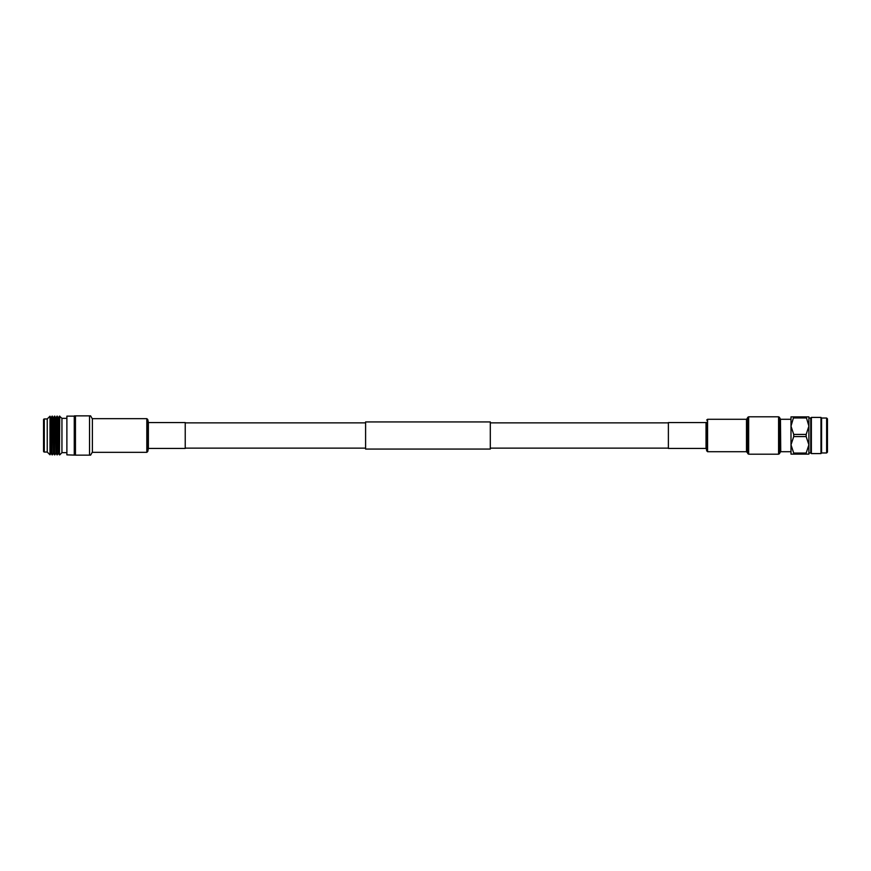 <?xml version="1.0" encoding="UTF-8"?>
<svg xmlns="http://www.w3.org/2000/svg" width="871" height="871" viewBox="0 0 871 871"><rect width="100%" height="100%" fill="white"/><g stroke="black" fill="none" stroke-linecap="round" stroke-linejoin="round"><path stroke-width="1.31" d="M668.384 422.87L490.308 422.87M365.602 422.87L185.229 422.87M668.384 448.13L490.308 448.13M365.602 448.13L185.229 448.13M490.308 421.934L490.308 449.066L365.602 449.066L365.602 421.934L490.308 421.934M74.264 454.858L74.264 416.142L66.882 416.142L66.882 454.858L75.45 455.141L75.45 415.859L74.416 415.859L90.595 415.859L92.391 418.973M66.882 418.33L61.939 418.33L59.446 416.142L59.446 454.858L59.761 416.142M66.882 452.67L61.939 452.67L61.939 418.33M61.939 452.67L59.761 454.858M59.446 454.858L58.357 453.04L58.357 417.96L59.446 416.142M58.357 417.96L57.007 416.142L57.007 454.858L57.268 416.142M58.357 453.04L57.268 454.858M57.007 454.858L55.918 453.04L55.918 417.96L57.007 416.142M55.918 417.96L54.514 416.142L54.514 454.858L54.829 416.142M55.918 453.04L54.829 454.858M54.514 454.858L53.479 453.04L53.479 417.96L54.514 416.142M53.479 417.96L52.075 416.142L52.075 454.858L52.38 416.142M53.479 453.04L52.38 454.858M52.075 454.858L50.975 453.04L50.975 417.96L52.075 416.142M50.975 417.96L49.995 416.196L49.995 454.804L50.975 453.04M49.995 454.804L47.241 452.049L47.241 418.951L49.995 416.196M47.241 418.951L44.279 418.951A0.817 0.817 0 0 0 43.55 419.68L43.55 451.32A0.817 0.817 0 0 0 44.279 452.049L44.279 418.951M47.241 452.049L44.279 452.049M92.391 452.027L90.595 455.141L89.539 455.141L89.539 415.859M89.539 455.141L75.45 455.141M148.375 422.566L148.375 448.434L185.229 448.434L185.229 422.566L148.375 422.566L147.754 419.495L146.818 418.668L92.391 418.668L92.391 452.332L146.818 452.332L146.818 418.668M808.887 418.036L810.759 418.036L810.759 452.964L811.369 453.584L820.972 453.584L820.972 417.416L811.369 417.416L811.369 453.584M821.593 418.036L821.593 452.964L826.633 452.964L826.633 418.036L821.593 418.036L820.972 417.416M826.633 418.036L827.45 418.842L827.45 452.158L826.633 452.964M793.721 453.051L790.999 444.82L790.999 426.18L793.721 434.422L793.721 436.578L790.999 444.82L790.999 454.129L793.721 454.129L793.721 453.051L806.165 453.051L808.887 444.82L808.887 454.129L806.165 454.129L806.165 453.051M793.721 416.871L790.999 416.871L790.999 426.18L793.721 416.871L808.887 416.871L808.887 444.82L806.165 436.578L806.165 434.422L808.887 426.18L806.165 416.871M806.165 417.949L793.721 417.949M806.165 454.129L793.721 454.129M793.721 434.422L806.165 434.422M806.165 436.578L793.721 436.578M706.022 448.434L706.022 422.566L668.384 422.566L668.384 448.434L706.022 448.434L707.568 451.711L746.491 451.711L748.657 454.205L778.576 454.205L779.382 453.737L779.382 417.263L780.46 419.136L780.46 451.864L779.382 453.737M148.375 448.434L147.754 451.505L147.754 419.495M148.059 448.717L148.059 422.283M706.022 422.566L706.337 448.707M706.337 422.293L706.642 450.906M706.642 420.094L707.568 419.289L707.568 451.711M707.568 419.289L746.491 419.289L746.491 451.711M746.491 419.289L746.763 451.864M746.763 419.136L747.841 417.263L747.841 453.737M747.841 417.263L748.657 416.795L748.657 454.205M748.657 416.795L778.576 416.795L778.576 454.205M780.46 419.136L780.732 451.711L790.999 451.711M147.754 451.505L146.818 452.332M810.759 418.036L811.369 417.416M821.593 452.964L820.972 453.584M808.887 452.964L810.759 452.964M780.732 419.289L790.999 419.289M778.576 416.795L779.382 417.263"/></g></svg>

